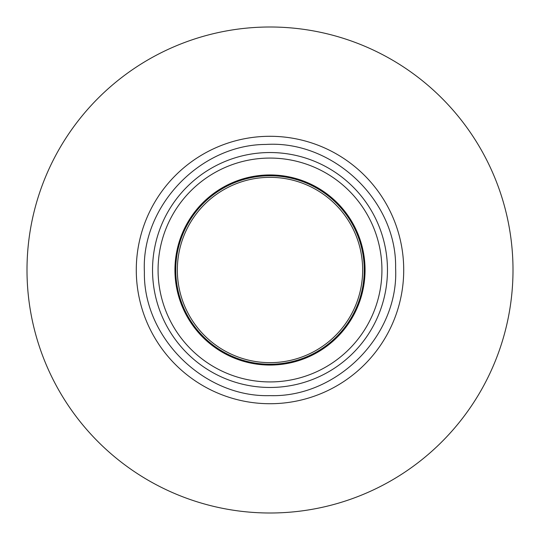 <?xml version="1.0" encoding="UTF-8"?>
<svg xmlns="http://www.w3.org/2000/svg" width="540" height="540" viewBox="0 0 540 540"><rect width="100%" height="100%" fill="white"/><g stroke="black" fill="none" stroke-linecap="round" stroke-linejoin="round"><path stroke-width="0.81" d="M27 270A243 243 0 0 1 391.5 59.555A243 243 0 0 1 391.5 480.445A243 243 0 0 1 27 270M158.072 270A111.928 111.928 0 0 1 270 158.072A111.928 111.928 0 0 1 381.929 270A111.928 111.928 0 0 1 270 381.929A111.928 111.928 0 0 1 158.072 270M175.743 270A94.257 94.257 0 0 1 270 175.743A94.257 94.257 0 0 1 364.257 270A94.257 94.257 0 0 1 270 364.257A94.257 94.257 0 0 1 175.743 270A94.25 94.25 0 0 1 270 175.75A94.25 94.25 0 0 1 364.25 270A94.25 94.25 0 0 1 270 364.25A94.25 94.25 0 0 1 175.75 270M177.343 270A92.657 92.657 0 0 0 316.332 350.244A92.657 92.657 0 0 0 316.332 189.756A92.657 92.657 0 0 0 177.343 270M270 387.464A117.464 117.464 0 0 1 152.536 270A117.464 117.464 0 0 1 270 152.536A117.464 117.464 0 0 1 387.464 270A117.464 117.464 0 0 1 270 387.464M270 403.724A133.724 133.724 0 0 1 154.197 203.141A133.724 133.724 0 0 1 385.803 203.141A133.724 133.724 0 0 1 270 403.724M270 174.94A95.06 95.06 0 0 0 174.94 270A95.06 95.06 0 0 0 270 365.06A95.06 95.06 0 0 0 365.06 270A95.06 95.06 0 0 0 270 174.94M270 395.624C204.046 397.643 143.134 337.608 144.396 271.971C141.068 206.415 200.07 144.49 266.051 144.443C333.349 140.164 397.015 201.001 395.604 268.029C399.121 334.976 337.392 397.784 270 395.624"/></g></svg>
